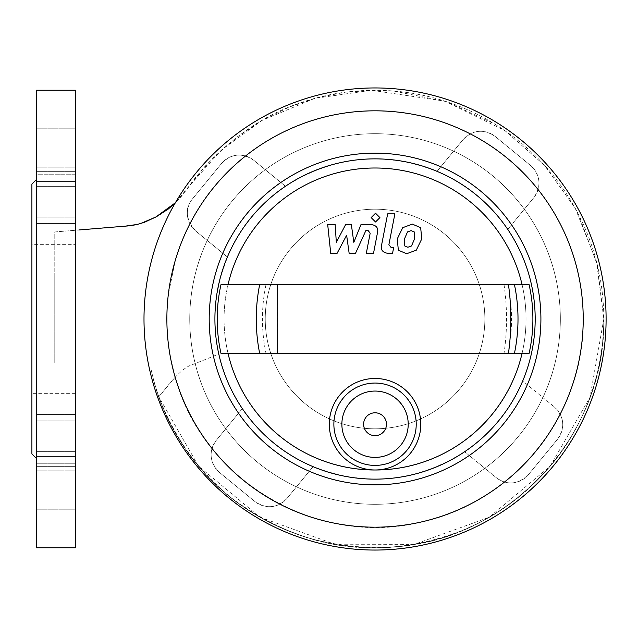 <?xml version="1.0" encoding="UTF-8"?>
<svg xmlns="http://www.w3.org/2000/svg" width="638" height="638" viewBox="0 0 638 638"><rect width="100%" height="100%" fill="white"/><g stroke="black" fill="none" stroke-linecap="round" stroke-linejoin="round"><path stroke-width="0.48" stroke-dasharray="3.19 2.39" d="M411.087 230.621L414.229 231.905L414.54 238.907L411.502 245.965L407.865 247.241L404.779 245.965L404.484 238.907L407.507 231.905L411.087 230.621M397.259 238.907L402.722 227.678L412.355 224.121L420.665 227.678L421.758 238.907L416.287 250.184L406.597 253.741L398.343 250.184L397.259 238.907M381.58 245.128L387.665 213.842L394.882 213.842L388.893 244.681L390.934 247.297L393.718 247.297L392.529 253.406L388.414 253.406C382.768 252.704 380.487 249.944 381.58 245.128M379.921 217.606L375.535 221.984L371.156 217.606L375.535 213.22L379.921 217.606M346.633 235.239L337.047 253.406L330.739 253.406L327.685 224.456L335.141 224.456L336.33 242.352L345.692 224.456L351.339 224.456L353.811 242.352L361.036 224.456L370.606 224.44C376.26 225.118 378.549 227.87 377.481 232.687L373.501 253.43L366.284 253.43L370.176 233.165L368.118 230.565L365.869 230.565L355.47 253.406L349.161 253.406L346.633 235.239M375.048 435.666A11.436 11.436 0 0 1 363.612 424.23A11.436 11.436 0 0 1 375.048 412.794A11.436 11.436 0 0 1 386.484 424.23A11.436 11.436 0 0 1 375.048 435.666M540.904 319A165.856 165.856 0 0 1 375.048 484.856A165.856 165.856 0 0 1 209.192 319A165.856 165.856 0 0 1 375.048 153.144A165.856 165.856 0 0 1 540.904 319M535.186 319A160.138 160.138 0 0 1 375.048 479.138A160.138 160.138 0 0 1 214.91 319A160.138 160.138 0 0 1 375.048 158.862A160.138 160.138 0 0 1 535.186 319C534.963 286.398 525.832 256.532 507.768 229.401L533.775 197.716C541.598 186.113 540.538 175.386 530.601 165.521L495.24 136.492C483.604 128.629 472.87 129.681 463.036 139.666L437.038 171.351C383.988 150.831 333.467 155.808 285.449 186.28L253.764 160.274A22.88 22.88 0 0 0 221.569 163.448L192.54 198.809C184.51 208.482 185.57 219.217 195.714 231.004L227.399 257.01L195.714 231.004A22.88 22.88 0 0 1 192.54 198.809L221.569 163.448C231.419 153.503 242.153 152.45 253.764 160.274L285.449 186.28A160.138 160.138 0 0 1 437.038 171.351L463.036 139.666A22.88 22.88 0 0 1 495.24 136.492L530.601 165.521A22.88 22.88 0 0 1 533.775 197.716L507.768 229.401A160.138 160.138 0 0 1 522.697 380.99L554.382 406.996L522.697 380.99C530.983 361.148 535.138 340.493 535.186 319L603.811 319L597.28 264.706L578.546 214.48L574.838 207.549L544.437 165.226L505.384 130.965L495.104 124.243L446.504 101.665L393.375 90.963L375.048 90.237L345.589 92.151L316.966 97.766L289.142 107.104L262.633 120.056L237.424 136.739L214.655 156.358L196.145 176.598L181.304 196.464L175.362 202.756L187.971 187.468L221.33 150.097L261.779 120.542L314.701 98.38L371.491 90.261L445.093 101.203L505.025 130.718L544.653 165.457L575.277 208.339L596.562 261.859L603.811 319C603.46 381.333 578.746 434.949 546.208 470.78C526.908 492.472 504.323 509.898 478.444 523.064C428.951 548.728 373.9 554.159 313.282 539.357C238.452 516.971 186.942 469.424 158.75 396.716L198.466 466.083L259.833 517.131L334.735 544.214L414.309 544.374L489.123 517.29L550.139 466.226L589.975 397.354L603.811 319C604.345 412.371 545.211 497.401 461.721 530.712C402.953 553.186 345.525 553.401 289.445 531.366C262.082 520.488 237.671 504.977 216.202 484.832C182.723 452.94 161.007 414.421 151.054 369.282C161.31 419.286 188.258 462.303 231.881 498.334C278.989 532.602 327.278 549.079 376.747 547.755C428.529 548.018 488.19 527.969 535.202 482.352C554.199 463.674 569.503 442.341 581.106 418.361C596.147 386.939 603.715 353.819 603.811 319C603.795 342.231 600.334 364.952 593.42 387.162C584.312 416.143 570.045 442.309 550.618 465.66C508.781 513.351 457.925 540.33 398.056 546.606C348.866 551.75 301.072 540.912 254.666 514.092C207.486 486.371 165.258 435.156 151.054 369.282M526.031 319A150.983 150.983 0 0 1 522.083 353.316A150.983 150.983 0 0 0 522.083 284.684A150.983 150.983 0 0 1 522.083 353.316L529.117 353.316A157.849 157.849 0 0 0 529.117 284.684L522.083 284.684A150.983 150.983 0 0 1 526.031 319M375.048 469.983A45.753 45.753 0 0 1 329.296 424.23A45.753 45.753 0 0 1 375.048 378.478A45.753 45.753 0 0 1 420.801 424.23A45.753 45.753 0 0 1 375.048 469.983A150.983 150.983 0 0 1 375.04 469.983M228.013 284.684L220.971 284.684A157.849 157.849 0 0 0 220.971 353.316L228.013 353.316A150.983 150.983 0 0 1 228.013 284.684A150.983 150.983 0 0 0 228.013 353.316A150.983 150.983 0 0 1 228.013 284.684L522.083 284.684M228.013 353.316L522.083 353.316M265.241 319A109.808 109.808 0 0 1 375.048 209.192A109.808 109.808 0 0 1 484.856 319A109.808 109.808 0 0 1 375.048 428.808A109.808 109.808 0 0 1 265.241 319A109.808 109.808 0 0 1 375.048 209.192A109.808 109.808 0 0 1 484.856 319A109.808 109.808 0 0 1 375.048 428.808A109.808 109.808 0 0 1 265.241 319M143.997 319A231.052 231.052 0 0 1 375.048 87.948A231.052 231.052 0 0 1 606.1 319A231.052 231.052 0 0 1 375.048 550.052A231.052 231.052 0 0 1 143.997 319M189.749 319A185.299 185.299 0 0 1 375.048 133.701A185.299 185.299 0 0 1 560.347 319A185.299 185.299 0 0 1 375.048 504.299A185.299 185.299 0 0 1 189.749 319A185.299 185.299 0 0 1 375.048 133.701A185.299 185.299 0 0 1 560.347 319A185.299 185.299 0 0 1 375.048 504.299A185.299 185.299 0 0 1 189.749 319M166.869 319A208.179 208.179 0 0 1 375.048 110.821A208.179 208.179 0 0 1 583.22 319C584.839 413.902 513.486 502.927 420.753 522.099C317.389 547.93 202.533 480.199 175.163 377.178L170.218 356.179C169.469 355.135 164.532 319.853 168.241 295.195L175.291 260.392C179.007 247.002 185.267 232.24 194.088 216.091C215.54 179.493 239.721 157.419 270.983 138.701C335.652 100.549 420.825 101.801 484.354 141.827C544.988 178.536 583.834 248.086 583.22 319A208.179 208.179 0 0 1 270.959 499.283A208.179 208.179 0 0 1 270.959 138.717A208.179 208.179 0 0 1 583.22 319A208.179 208.179 0 0 1 375.048 527.179A208.179 208.179 0 0 1 166.869 319M175.163 377.178L158.822 396.7C159.285 398.096 177.587 369.043 192.038 364.8L218.802 354.074C223.244 373.709 231.084 391.884 242.328 408.599L216.322 440.284A22.88 22.88 0 0 0 219.488 472.479L254.857 501.508A22.88 22.88 0 0 0 287.052 498.334L313.059 466.649L287.052 498.334C277.259 508.271 266.524 509.331 254.857 501.508L219.488 472.479C209.503 462.231 208.451 451.497 216.322 440.284L242.328 408.599A160.138 160.138 0 0 1 227.399 257.01L220.373 277.53L216.601 295.793L214.99 314.055L214.966 323.227L216.194 339.249L218.802 354.074M496.332 477.726A22.88 22.88 0 0 0 528.527 474.552L557.556 439.191A22.88 22.88 0 0 0 554.382 406.996L554.382 406.996C564.319 416.821 565.38 427.556 557.556 439.191L528.527 474.552C518.128 484.569 507.393 485.63 496.332 477.726L464.647 451.72L496.332 477.726M54.78 231.953L75.364 230.262L54.78 231.953L54.78 275.48L54.78 231.953L126.292 226.115L140.567 223.619L145.336 221.96L159.923 214.743C169.022 208.57 174.365 204.391 175.952 202.198L184.733 192.046L203.809 167.642C233.101 136.508 264.419 115.223 297.771 103.771C329.423 92.287 362.615 88.14 397.354 91.322C417.89 93.339 437.788 98.037 457.047 105.414C489.003 117.783 516.844 136.333 540.561 161.055C558.09 179.477 572.19 200.236 582.845 223.324C596.737 253.701 603.723 285.593 603.811 319L583.22 319M54.78 362.52L54.78 275.48L54.78 362.52M313.059 466.649C366.1 487.169 416.63 482.192 464.647 451.72A160.138 160.138 0 0 1 313.059 466.649M75.364 244.649L75.364 393.351L75.364 244.649L31.9 244.649L31.9 393.351L31.9 184.031M75.364 393.351L31.9 393.351M36.478 319L36.478 458.547L36.478 319M75.364 149.922L75.364 128.19L75.364 149.922M36.478 149.922L36.478 128.19L36.478 149.922M75.364 488.078L75.364 466.346L75.364 488.078M36.478 488.078L36.478 466.346L36.478 488.078M75.364 433.043L75.364 470.142L75.364 414.54L75.364 470.142L75.364 433.043L36.478 433.043L36.478 414.54L36.478 470.142L36.478 414.54L36.478 433.043L75.364 433.043M75.364 174.222L75.364 223.459L75.364 167.858L75.364 174.222L36.478 174.222L36.478 223.459L36.478 167.858L36.478 223.459L36.478 174.222L75.364 174.222M31.9 453.969L31.9 244.649M36.478 547.763L36.478 90.237M75.364 547.763L75.364 456.258L36.478 456.258M75.364 456.258L75.364 181.742L36.478 181.742M75.364 181.742L75.364 90.237M507.824 284.684A150.983 142.083 90 0 1 507.824 353.316M504.044 284.684A150.983 94.767 90 0 1 504.044 353.316M277.291 284.684A150.983 5.638 90 0 1 277.291 353.316M265.99 284.684A150.983 135.822 90 0 0 265.99 353.316M75.364 463.778L36.478 463.778L75.364 463.778M75.364 420.913L36.478 420.913L75.364 420.913M75.364 451.648L36.478 451.648L75.364 451.648M75.364 204.958L36.478 204.958L75.364 204.958M75.364 186.352L36.478 186.352L75.364 186.352M75.364 217.087L36.478 217.087L75.364 217.087M158.75 396.716C172.93 434.988 194.239 466.33 222.702 490.734C246.093 511.03 272.474 526.079 301.854 535.88C332.047 545.873 362.99 549.549 394.675 546.918C509.491 539.581 606.315 434.406 603.811 319M139.961 223.794L120.271 226.649L106.921 227.686M105.103 227.83L98.507 228.356M89.304 229.114L78.857 229.975M36.478 128.19L75.364 128.19L36.478 128.19M75.364 466.346L36.478 466.346L75.364 466.346M75.364 171.654L36.478 171.654L75.364 171.654M36.478 509.81L75.364 509.81L36.478 509.81M75.364 470.142L36.478 470.142L75.364 470.142M75.364 414.54L36.478 414.54L75.364 414.54M75.364 167.858L36.478 167.858L75.364 167.858M75.364 223.459L36.478 223.459L75.364 223.459"/><path stroke-width="0.96" d="M414.229 231.905L411.087 230.621L407.507 231.905L404.484 238.907L404.779 245.965L407.865 247.241L411.502 245.965L414.54 238.907L414.229 231.905M402.722 227.678L397.259 238.907L398.343 250.184L406.597 253.741L416.287 250.184L421.758 238.907L420.665 227.678L412.355 224.121L402.722 227.678M387.665 213.842L381.58 245.128C380.487 249.944 382.768 252.704 388.414 253.406L392.529 253.406L393.718 247.297L390.934 247.297L388.893 244.681L394.882 213.842L387.665 213.842M375.535 221.984L379.921 217.606L375.535 213.22L371.156 217.606L375.535 221.984M337.047 253.406L346.633 235.239L349.161 253.406L355.47 253.406L365.869 230.565L368.118 230.565L370.176 233.165L366.284 253.43L373.501 253.43L377.481 232.687C378.549 227.87 376.26 225.118 370.606 224.44L361.036 224.456L353.811 242.352L351.339 224.456L345.692 224.456L336.33 242.352L335.141 224.456L327.685 224.456L330.739 253.406L337.047 253.406M375.048 412.794A11.436 11.436 0 0 0 363.612 424.23A11.436 11.436 0 0 0 375.048 435.666A11.436 11.436 0 0 0 386.484 424.23A11.436 11.436 0 0 0 375.048 412.794M540.904 319A165.856 165.856 0 0 1 375.048 484.856A165.856 165.856 0 0 1 209.192 319A165.856 165.856 0 0 1 375.048 153.144A165.856 165.856 0 0 1 540.904 319M535.186 319A160.138 160.138 0 0 1 375.048 479.138A160.138 160.138 0 0 1 214.91 319A160.138 160.138 0 0 1 375.048 158.862A160.138 160.138 0 0 1 535.186 319M375.048 469.983A150.983 150.983 0 0 0 522.083 353.316A150.983 150.983 0 0 1 228.013 353.316A150.983 150.983 0 0 0 375.04 469.983M329.296 424.23A45.753 45.753 0 0 1 375.048 378.478A45.753 45.753 0 0 1 420.801 424.23A45.753 45.753 0 0 1 375.048 469.983A45.753 45.753 0 0 1 329.296 424.23M341.872 424.23A33.168 33.168 0 0 1 375.048 391.062A33.168 33.168 0 0 1 408.216 424.23A33.168 33.168 0 0 1 375.048 457.406A33.168 33.168 0 0 1 341.872 424.23M333.873 424.23A41.175 41.175 0 0 1 375.048 383.055A41.175 41.175 0 0 1 416.223 424.23A41.175 41.175 0 0 1 375.048 465.413A41.175 41.175 0 0 1 333.873 424.23M228.013 284.684A150.983 150.983 0 0 1 522.083 284.684A150.983 150.983 0 0 0 228.013 284.684M529.117 353.316A157.849 157.849 0 0 0 529.117 284.684L220.971 284.684A157.849 157.849 0 0 0 220.971 353.316L529.117 353.316M143.997 319A231.052 231.052 0 0 1 375.048 87.948A231.052 231.052 0 0 1 606.1 319A231.052 231.052 0 0 1 375.048 550.052A231.052 231.052 0 0 1 143.997 319M166.869 319A208.179 208.179 0 0 1 375.048 110.821A208.179 208.179 0 0 1 583.22 319A208.179 208.179 0 0 1 375.048 527.179A208.179 208.179 0 0 1 166.869 319M139.961 223.794L155.871 217.016L175.362 202.764L168.36 208.969L156.31 216.784L144.427 222.311L136.444 224.68L129.083 225.836L78.857 229.975M36.478 179.453L31.9 184.031L31.9 453.969L36.478 458.547M36.478 456.258L36.478 547.763L75.364 547.763L75.364 456.258L36.478 456.258L36.478 90.237L75.364 90.237L75.364 181.742L36.478 181.742M75.364 181.742L75.364 456.258M514.451 353.316A157.849 148.542 -90 0 0 514.451 284.684M508.462 353.316A157.849 99.081 -90 0 0 508.462 284.684M277.554 353.316A157.849 5.894 -90 0 0 277.554 284.684M259.658 353.316A157.849 141.995 -90 0 1 259.658 284.684M106.921 227.686L105.103 227.83M98.507 228.356L89.304 229.114"/></g></svg>
